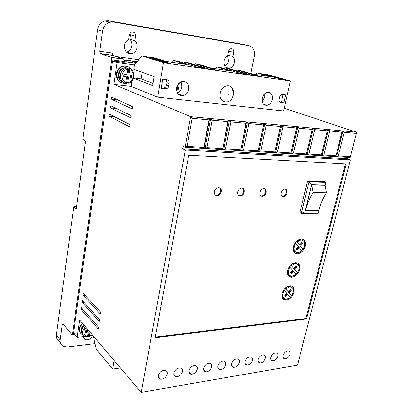 <?xml version="1.0" encoding="UTF-8"?>
<svg xmlns="http://www.w3.org/2000/svg" width="413" height="413" viewBox="0 0 413 413"><rect width="100%" height="100%" fill="white"/><g stroke="black" fill="none" stroke-linecap="round" stroke-linejoin="round"><path stroke-width="0.62" d="M233.464 94.747L232.56 97.401C228.9 105.578 218.172 102.057 220.196 93.147C221.291 86.147 229.705 83.08 232.571 88.537C233.598 90.344 233.897 92.414 233.464 94.747M131.38 77.51L127.529 76.772L131.38 77.51L131.711 75.331L128.82 74.965L129.636 69.585L129.476 68.434L128.83 68.119L126.894 67.861L127.447 68.073L127.694 69.327L126.884 74.717L123.967 74.345L123.642 76.539L126.559 76.906L123.678 76.291M126.435 52.1L126.569 52.074C129.465 51.284 131.246 49.245 131.907 45.951C132.232 43.257 131.504 41.026 129.718 39.266L134.912 40.748C136.703 42.529 137.431 44.785 137.095 47.516C136.419 50.856 134.617 52.921 131.695 53.721C126.806 53.881 124.385 51.16 124.432 45.559C124.922 42.807 126.301 40.866 128.567 39.725L129.259 35.074C129.579 33.448 130.441 32.415 131.845 31.977C134.385 31.837 135.64 33.221 135.609 36.127L134.912 40.748M224.832 66.163C226.742 65.135 227.971 63.406 228.513 60.974L227.62 55.724M234.408 62.575C233.608 65.775 231.889 67.68 229.246 68.29C225.384 68.222 223.634 65.781 223.991 60.964C224.538 58.491 225.782 56.726 227.713 55.678L228.523 51.491C228.905 49.916 229.742 48.961 231.032 48.626C233.025 48.631 233.928 49.875 233.743 52.353L232.927 56.514C234.331 58.094 234.821 60.112 234.408 62.575M83.421 334.974L83.168 334.902C80.581 333.957 79.425 332.006 79.709 329.053C80.045 327.029 81.077 325.243 82.806 323.694M82.424 323.25C80.7 324.799 79.668 326.58 79.332 328.603C79.1 330.41 79.518 331.913 80.592 333.1M126.202 83.204L125.506 83.364C119.739 83.488 116.889 80.303 116.962 73.808C117.772 69.74 119.987 67.2 123.606 66.183C126.517 65.682 128.908 66.612 130.787 68.971M121.407 82.868C117.767 81.211 116.13 78.129 116.492 73.622C117.302 69.56 119.512 67.025 123.131 66.013L127.173 66.348M173.919 372.996C173.63 375.04 174.348 376.279 176.072 376.708C179.18 376.697 181.307 374.999 182.458 371.623C182.763 369.552 182.03 368.308 180.264 367.885C177.172 367.926 175.06 369.63 173.919 372.996M188.999 370.569C188.7 372.609 189.391 373.832 191.085 374.245C194.084 374.214 196.149 372.547 197.285 369.237C197.6 367.178 196.893 365.944 195.163 365.541C192.179 365.598 190.125 367.276 188.999 370.569M158.38 375.494C158.107 377.544 158.845 378.793 160.6 379.237C163.816 379.253 166.011 377.534 167.182 374.08C167.471 371.999 166.718 370.745 164.916 370.306C161.71 370.322 159.532 372.051 158.38 375.494M203.635 368.22C203.32 370.249 203.996 371.463 205.659 371.86C208.55 371.808 210.558 370.162 211.683 366.925C212.008 364.875 211.327 363.652 209.628 363.264C206.743 363.337 204.745 364.989 203.635 368.22M217.852 365.933C217.522 367.952 218.172 369.155 219.804 369.537C222.602 369.47 224.553 367.854 225.668 364.679C226.004 362.635 225.343 361.427 223.681 361.05C220.893 361.143 218.947 362.769 217.852 365.933M231.657 363.714C231.321 365.722 231.951 366.914 233.551 367.281C236.257 367.203 238.156 365.603 239.256 362.495C239.607 360.461 238.967 359.269 237.336 358.902C234.636 359.005 232.746 360.611 231.657 363.714M245.079 361.556C244.728 363.554 245.337 364.736 246.907 365.092C249.524 364.999 251.378 363.425 252.467 360.368C252.828 358.35 252.209 357.168 250.608 356.817C248.001 356.93 246.158 358.51 245.079 361.556M258.13 359.46C257.769 361.447 258.357 362.614 259.896 362.96C262.431 362.851 264.232 361.303 265.311 358.303C265.683 356.3 265.089 355.128 263.52 354.788C260.995 354.912 259.194 356.465 258.13 359.46M270.82 357.421C270.453 359.393 271.021 360.549 272.523 360.885C274.981 360.766 276.746 359.238 277.81 356.295C278.192 354.302 277.619 353.141 276.085 352.81C273.633 352.945 271.878 354.478 270.82 357.421M283.173 355.433C282.791 357.395 283.339 358.541 284.815 358.861C287.2 358.742 288.919 357.235 289.972 354.339C290.365 352.361 289.812 351.21 288.31 350.89C285.93 351.035 284.221 352.547 283.173 355.433M130.978 115.547L131.313 116.91L130.632 117.777L110.441 107.865C110.049 106.812 110.178 106.12 110.823 105.8L130.978 115.547M129.599 124.437L129.935 125.8L129.259 126.646L109.223 116.316C108.826 115.258 108.949 114.571 109.595 114.256L129.599 124.437M98.258 326.791L98.537 328.185L97.974 328.619L81.216 309.554L81.371 307.711L98.258 326.791M99.399 319.44L99.678 320.829L99.11 321.283L82.244 302.497L82.404 300.654L99.399 319.44M100.545 312.032L100.824 313.426L100.256 313.89L83.276 295.398C82.879 294.423 82.93 293.803 83.441 293.545L100.545 312.032M132.366 106.59L132.702 107.948L132.021 108.836L111.67 99.352C111.288 98.299 111.417 97.607 112.062 97.272L132.366 106.59M262.209 101.546L264.831 97.024L264.826 93.663M272.343 99.445C271.449 102.739 269.658 104.696 266.979 105.315C263.329 105.238 261.744 102.878 262.224 98.227C263.091 94.949 264.857 92.987 267.516 92.336C271.243 92.383 272.848 94.753 272.343 99.445M177.347 92.77C179.738 91.691 181.24 89.719 181.844 86.859L181.095 81.888M188.726 89.342C187.915 92.806 186.015 94.918 183.016 95.682C178.53 95.759 176.408 93.157 176.661 87.881C177.435 84.453 179.304 82.332 182.257 81.521C186.857 81.392 189.009 83.999 188.726 89.342M81.475 331.722L81.051 328.908L83.55 324.572M120.359 80.21C118.774 78.558 118.128 76.488 118.428 73.994C119.089 70.68 120.89 68.62 123.838 67.804L124.014 67.866M287.087 192.964C286.441 195.096 285.238 196.325 283.473 196.66C281.542 196.562 280.747 195.292 281.083 192.85C281.718 190.723 282.91 189.49 284.671 189.139C286.627 189.237 287.433 190.507 287.087 192.964M281.955 196.242L282.766 196.309C284.531 195.979 285.734 194.745 286.374 192.618C286.679 191.095 286.379 189.954 285.481 189.2M266.168 192.566C265.533 194.74 264.294 195.999 262.456 196.351C260.427 196.252 259.565 194.951 259.88 192.448C260.51 190.279 261.734 189.015 263.566 188.653C265.626 188.741 266.493 190.042 266.168 192.566M260.815 195.896L261.765 195.989C263.597 195.643 264.836 194.384 265.466 192.215C265.76 190.672 265.44 189.515 264.511 188.736M244.253 192.148C243.624 194.368 242.354 195.659 240.443 196.02C238.301 195.932 237.377 194.6 237.666 192.024C238.28 189.815 239.545 188.524 241.445 188.142C243.618 188.22 244.553 189.557 244.253 192.148M238.662 195.53L239.762 195.654C241.672 195.292 242.942 194.002 243.567 191.787C243.851 190.233 243.51 189.056 242.545 188.256M221.27 191.715C220.656 193.976 219.349 195.297 217.357 195.674C215.096 195.597 214.099 194.234 214.357 191.58C214.966 189.33 216.262 188.008 218.24 187.605C220.532 187.678 221.544 189.046 221.27 191.715M215.41 195.137L216.691 195.303C218.684 194.921 219.984 193.604 220.604 191.343C220.872 189.779 220.511 188.581 219.52 187.755M293.922 292.461C292.306 297.195 289.534 299.745 285.595 300.122C282.58 299.652 281.413 297.463 282.084 293.55C283.674 288.837 286.426 286.266 290.339 285.837C293.442 286.292 294.634 288.496 293.922 292.461M283.303 299.229L284.939 299.673L289.224 298.134M290.427 297.066L291.712 295.476M293.23 292.151L293.261 292.022C293.829 289.461 293.406 287.536 291.991 286.245M299.575 269.555C298.016 274.222 295.305 276.777 291.444 277.221C288.238 276.798 286.983 274.511 287.68 270.35C289.214 265.704 291.898 263.133 295.739 262.632C299.033 263.04 300.313 265.342 299.575 269.555M289.064 276.39L290.773 276.793L295.3 274.934M296.064 274.217L297.355 272.611M298.878 269.224L298.898 269.137C299.502 266.385 299.022 264.335 297.453 262.998M305.357 246.138C303.849 250.732 301.206 253.293 297.422 253.809C294.025 253.437 292.683 251.042 293.406 246.628C294.882 242.049 297.499 239.473 301.258 238.905C304.748 239.256 306.116 241.667 305.357 246.138M294.975 253.045L296.74 253.406L301.516 251.171M301.836 250.877L297.701 252.818C293.689 251.858 292.993 248.734 295.605 243.448L298.243 246.597L296.106 249.065L297.05 250.252L299.213 247.754L301.836 250.877L303.121 249.235M304.655 245.787L304.665 245.745C305.305 242.777 304.758 240.603 303.023 239.22M284.96 288.424L285.579 288.837L290.04 286.798C292.724 287.19 293.757 289.1 293.142 292.533L291.8 295.532L288.542 292.296L290.695 289.787L290.287 289.312M288.542 292.296L291.8 295.532M298.79 269.606L297.427 272.657L294.836 269.71L297.009 267.185L296.08 266.044L293.865 268.61L291.211 265.595L295.471 263.613C298.32 263.964 299.43 265.962 298.79 269.606M295.904 266.246L296.333 266.772L294.159 269.291L297.427 272.657M304.567 246.169L303.183 249.271L300.592 246.163L302.791 243.629L301.857 242.426L299.621 245.007L296.968 241.827L301.02 239.901C304.04 240.206 305.222 242.297 304.567 246.169M301.655 242.663L302.099 243.236L299.9 245.771L303.183 249.271M124.277 60.014L137.111 61.826M250.805 73.488L254.32 56.23C255.043 50.593 253.283 47.103 249.039 45.766L113.539 22.044L109.796 22.23C105.785 23.577 103.358 26.566 102.517 31.202L99.776 51.197L112.217 53.014L112.795 55.409L100.344 53.613L111.004 57.345L111.608 59.854L72.543 333.534L71.826 334.53L71.578 334.329L62.967 323.673L62.286 324.654L60.184 339.951C59.885 343.167 61.114 345.376 63.87 346.584L67.634 346.992L95.036 343.642M111.608 59.854L124.323 61.625L123.704 59.147L112.795 55.409M124.323 61.625L124.194 62.487L112.46 60.861L117.111 62.528L134.478 64.924L142.113 55.941L145.944 56.504L165.117 62.585L169.031 63.153L149.749 57.066L153.522 57.619L165.592 61.413L186.222 64.413L173.806 60.613L177.409 61.145L197.445 67.252L204.755 68.305L184.539 62.193L188.065 62.714L208.374 68.826L215.524 69.859L195.044 63.741L198.498 64.252L211.306 68.062L230.149 70.804L217.073 66.989L220.377 67.479L241.435 73.597L248.115 74.557L226.913 68.439L230.149 68.919L251.419 75.037L257.96 75.977L236.556 69.864L239.726 70.329L253.107 74.144L270.386 76.658L256.798 72.848L259.834 73.297L281.687 79.399L284.758 79.843L262.854 73.741L265.853 74.185L290.365 80.994L283.69 110.999L157.709 97.189L163.409 62.73L142.113 55.941M92.435 335.537C91.03 338.872 88.723 340.276 85.512 339.749C84.128 339.197 83.436 338.139 83.431 336.569M112.46 60.861L73.529 332.759L77.19 337.287L85.326 336.352M91.201 335.681L92.842 335.49M136.739 62.26L132.521 61.547L136.264 62.822M135.836 63.323L124.308 61.718M124.365 60.603L126.249 60.866L126.084 61.965M126.249 60.866L124.313 60.2M60.184 339.951L56.426 335.02C56.137 338.201 57.361 340.4 60.097 341.608M99.776 51.197L100.344 53.613M56.426 335.02L73.726 206.805L76.307 208.993L85.563 141.034L82.827 139.326L97.602 29.808L102.517 31.202M185.303 150.038L141.236 392.35L297.499 365.128L350.343 159.924L185.303 150.038L182.675 148.721L183.129 146.223L185.096 147.198L350.121 157.549L356.636 132.222L284.309 108.221M350.343 159.924L347.323 158.773L347.674 157.399M93.183 335.893L96.415 349.413L112.734 369.046L120.436 367.906M77.19 337.287L79.694 320.039L141.236 392.35M356.636 132.222L190.641 116.667L185.096 147.198L187.074 146.341L192.179 118.345L190.641 116.667L113.936 84.366L131.195 86.389L132.015 81.015M117.111 62.528L113.936 84.366M132.325 62.838L132.521 61.547M262.503 74.041L262.854 73.741M255.002 74.417L256.798 72.848M264.382 104.814L264.459 104.463M235.808 70.546L236.556 69.864M226.154 69.157L226.913 68.439M215.349 68.651L217.073 66.989M194.234 64.573L195.044 63.741M183.708 63.06L184.539 62.193M172.175 62.368L173.806 60.613M180.879 94.871L180.749 95.599M149.31 57.572L149.749 57.066M133.719 78L141.127 78.929L142.175 72.26M133.626 78.279L152.722 85.61L154.188 76.586L133.817 69.245L134.478 64.924M113.539 22.044L108.495 20.774L104.794 20.955C100.824 22.281 98.428 25.229 97.602 29.808M108.495 20.774L242.989 44.372L249.039 45.766M135.609 36.127L130.4 34.702L129.718 39.266M227.811 55.182L232.927 56.514M73.726 206.805L76.601 206.815M266.875 105.325L264.449 104.51M131.195 86.389L157.709 97.189M182.675 148.721L347.323 158.773M155.18 337.689L306.518 318.981L346.233 163.92L188.71 155.278L155.18 337.689M114.143 360.518L112.734 369.046M290.365 80.994L163.409 62.73M178.917 94.123L178.514 94.334M141.127 78.929L153.073 83.447M279.524 97.22C279.937 95.702 280.752 94.794 281.971 94.5L285.708 94.902L283.932 102.894L280.726 102.517C279.369 102.171 278.821 101.077 279.08 99.234L279.524 97.22M169.16 83.503L168.778 85.775C168.411 87.401 167.518 88.408 166.098 88.79L161.178 88.336L162.701 79.193L166.816 79.719C168.556 80.153 169.335 81.418 169.16 83.503L166.935 82.693L166.031 79.616M209.071 119.899L203.841 147.41L203.981 148.386L209.67 118.448L209.071 119.899L192.179 118.345M227.914 121.639L222.638 149.558L228.466 120.209L227.914 121.639L212.225 120.193L210.723 118.546L205.024 148.453L206.98 147.606L212.225 120.193M246.045 123.306L240.598 150.683L246.551 121.907L246.045 123.306L230.95 121.918L229.478 120.307L223.639 149.62L225.575 148.794L230.95 121.918M263.504 124.917L257.903 151.767L263.969 123.539L263.504 124.917L248.967 123.575L247.526 121.995L241.564 150.745L243.484 149.934L248.967 123.575M280.324 126.466L274.588 152.815L280.752 125.108L280.324 126.466L266.318 125.175L264.903 123.626L258.837 151.824L260.732 151.034L266.318 125.175M296.549 127.963L290.685 153.822L296.937 126.626L296.549 127.963L283.039 126.719L281.656 125.196L275.486 152.872L277.366 152.092L283.039 126.719M312.197 129.403L306.224 154.798L312.553 128.087L312.197 129.403L299.167 128.206L297.809 126.708L291.552 153.879L293.411 153.115L299.167 128.206M327.308 130.797L321.231 155.737L327.628 129.501L327.308 130.797L314.727 129.636L313.395 128.169L307.06 154.849L308.903 154.101L314.727 129.636M342.196 130.864L341.907 132.145L329.75 131.024L328.443 129.579L322.042 155.789L323.864 155.056L329.75 131.024M356.378 133.476L344.266 132.361L342.981 130.942L336.523 156.697L338.324 155.975L344.266 132.361M350.394 156.744L338.324 155.975M306.518 318.981L305.863 318.526L345.413 163.878M155.298 337.049L305.863 318.526M203.841 147.41L187.074 146.341M283.932 102.894L279.565 101.866M281.429 102.088L283.086 94.567M161.271 87.768L163.889 87.954C165.308 87.577 166.196 86.575 166.558 84.954L166.935 82.693M222.561 148.603L206.98 147.606M240.578 149.749L225.575 148.794M257.934 150.853L243.484 149.934M274.666 151.922L260.732 151.034M290.804 152.949L277.366 152.092M306.384 153.941L293.411 153.115M321.433 154.901L308.903 154.101M341.907 132.145L335.975 155.825L323.864 155.056M307.551 181.121L324.458 181.679L325.929 182.324L309.012 181.777L307.551 181.121L299.983 212.597L301.402 213.325L318.227 213.263L318.599 211.941L304.964 211.972L311.598 184.616L325.305 185.019L325.16 185.592M262.219 98.242L262.121 98.805M181.137 81.96L177.244 86.126L179.056 88.454L177.595 90.013L176.558 88.692M335.975 155.825L335.738 156.651M311.598 184.616L309.012 181.777L301.402 213.325L304.964 211.972M179.056 88.454L177.957 88.046L176.919 89.151M176.94 86.745L177.957 88.046M325.929 182.324L325.305 185.019M319.858 206.882L318.599 211.941M285.202 296.183L287.195 293.865L290.478 297.117C288.992 298.522 287.474 299.208 285.93 299.177C282.332 298.165 281.769 295.254 284.242 290.442L283.648 290.045M283.901 298.372C282.255 297.391 281.697 295.605 282.234 293.008M290.695 289.787L291.361 290.225L290.427 289.141L288.233 291.697L284.955 288.434M285.842 287.613L289.379 286.359L291.423 287.123M290.814 273.169L292.796 270.866L296.095 274.253L291.748 276.256C287.949 275.264 287.319 272.25 289.859 267.211L289.239 266.824M289.647 275.507C287.851 274.49 287.247 272.585 287.835 269.792M293.865 268.61L291.211 265.595M290.964 264.795L294.794 263.2L296.911 263.907M296.555 249.633L298.527 247.356L299.213 247.754M295.532 252.131C293.576 251.089 292.915 249.054 293.566 246.034M299.621 245.007L296.281 241.435L300.328 239.514L302.507 240.159M89.941 332.083L89.342 336.058L88.826 336.471L88.444 336.012L89.172 331.174M87.577 336.172L88.444 336.012M125.346 83.132L127.039 83.395L127.684 82.492L128.489 77.148M313.1 192.572C309.662 198.008 307.102 204.079 305.413 210.785L311.712 184.838L325.093 185.22L326.492 192.84L313.1 192.572L311.712 184.838M284.242 290.442L286.88 293.266L284.784 295.708L285.729 296.782L287.851 294.309M291.361 290.225L289.203 292.74M288.233 291.697L285.579 288.837M289.859 267.211L292.502 270.19L290.38 272.647L291.325 273.778L293.473 271.289M296.333 266.772L297.009 267.185M294.159 269.291L294.836 269.71M295.605 243.448L294.959 243.081M296.281 241.435L296.968 241.827M302.099 243.236L302.791 243.629M299.9 245.771L300.592 246.163M85.284 326.606L82.569 331.309C82.316 333.91 83.333 335.624 85.61 336.45L87.133 336.75L87.561 336.265L88.196 332.037L85.517 332.331L85.775 330.601L88.439 330.312M126.559 76.906L125.753 82.259L125.108 83.163C121.654 81.836 120.085 79.074 120.4 74.887C121.117 71.299 123.069 69.064 126.259 68.171L127.38 68.037M326.492 192.84C323.023 198.188 320.436 204.167 318.733 210.775L305.413 210.785M85.667 331.324L87.432 331.128L88.196 332.037M130.704 75.202L130.41 77.138M128.82 74.965L127.854 74.598L128.83 68.119M127.529 76.772L126.559 83.199M229.158 94.629C228.699 95.295 228.379 95.253 228.198 94.51C228.657 93.844 228.978 93.88 229.158 94.629M83.018 334.349C81.748 333.291 81.227 331.835 81.459 329.977L84.164 325.289M123.833 82.631C120.312 81.346 118.701 78.584 119.006 74.345C119.724 70.773 121.67 68.543 124.845 67.66L128.649 68.068M129.636 69.585C132.475 70.835 133.75 73.194 133.461 76.663C132.697 80.06 130.766 82.006 127.684 82.492M129.315 68.3C131.117 68.888 132.449 70.096 133.316 71.929M116.187 56.571L138.82 59.813M63.716 324.51L62.286 324.654M249.142 73.013L250.841 73.261M111.004 57.345L123.704 59.147M74.025 333.374L72.543 333.534M233.743 52.353L228.626 51.067M110.514 107.917L116.352 108.474M109.29 116.363L114.649 116.827M98.413 328.572L97.974 328.619M81.216 309.554L82.894 309.399M99.543 321.237L99.11 321.283M82.244 302.497L83.968 302.352M100.684 313.849L100.256 313.89M83.276 295.398L85.052 295.259M111.753 99.409L118.159 100.07M280.091 102.31L280.726 102.517M165.288 88.821L163.083 87.984M166.558 84.954L168.778 85.775M87.561 336.265C84.526 337.044 81.851 331.014 86.167 327.643M92.089 334.602L89.342 336.058M125.753 82.259C123.301 81.697 122 79.342 121.856 75.197C123.203 71.227 125.149 69.27 127.694 69.327M232.56 97.401L233.319 94.794L232.571 88.537M81.464 331.675L81.392 329.868M119.522 78.707L118.918 74.304M127.906 83.297C131.122 82.662 133.162 80.458 134.019 76.689C134.37 72.698 132.857 69.947 129.476 68.429M131.695 53.721L126.569 52.074M229.246 68.29L225.813 67.304M123.606 66.183L123.131 66.013M173.878 374.415L176.072 376.708M188.963 372.123L191.085 374.245M158.329 376.77L160.6 379.237M203.614 369.883L205.659 371.86M217.837 367.704L219.804 369.537M231.657 365.577L233.551 367.281M245.09 363.507L246.907 365.092M258.151 361.483L259.896 362.96M270.851 359.506L272.523 360.885M283.21 357.581L284.815 358.861M263.561 104.159L266.979 105.315M177.998 93.772L183.016 95.682M282.766 196.309L283.473 196.66M261.765 195.989L262.456 196.351M239.762 195.654L240.443 196.02M216.691 195.303L217.357 195.674M284.939 299.673L285.595 300.122M290.773 276.793L291.444 277.221M296.74 253.406L297.422 253.809M127.447 68.073L126.259 68.171L124.845 67.66C121.582 68.486 119.61 70.685 118.923 74.257M124.246 59.906L137.188 61.733M85.512 339.749L83.472 337.276M100.142 53.478L112.594 55.27M109.796 22.23L104.794 20.955M111.226 57.5L123.931 59.302M74.701 334.21L72.125 334.494M116.234 108.412L110.441 107.865M114.546 116.776L109.223 116.316M118.02 100.008L111.67 99.352M163.889 87.954L166.098 88.79M81.418 329.672L84.035 325.139M289.379 286.359L290.04 286.798M294.794 263.2L295.471 263.613M300.328 239.514L301.02 239.901M92.326 334.881L89.12 336.554"/></g></svg>
